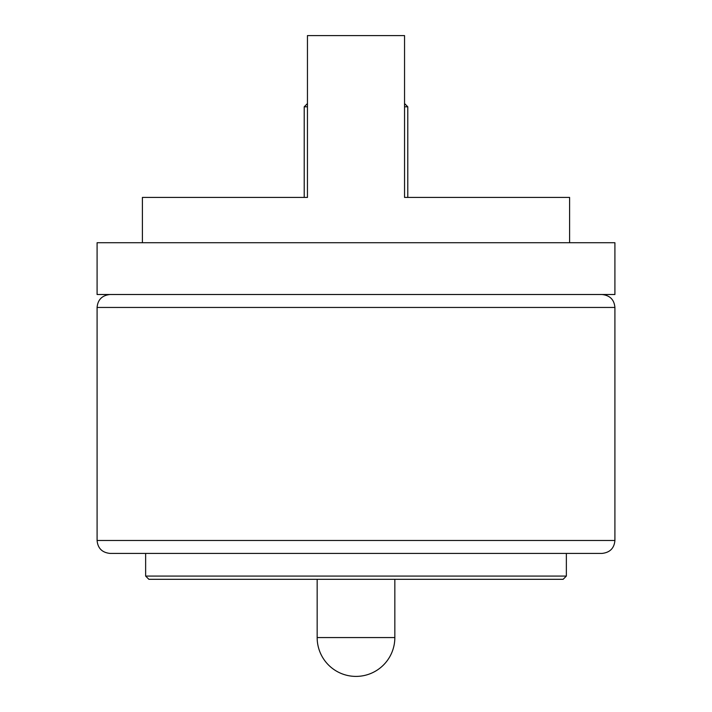 <?xml version="1.0" encoding="UTF-8"?>
<svg xmlns="http://www.w3.org/2000/svg" width="712" height="712" viewBox="0 0 712 712"><rect width="100%" height="100%" fill="white"/><g stroke="black" fill="none" stroke-linecap="round" stroke-linejoin="round"><path stroke-width="1.07" d="M142.4 242.73L142.4 197.42L307.45 197.42L307.45 35.6L307.45 103.56L304.22 106.8L304.22 197.42M404.55 103.56L407.78 106.8L404.55 106.8M307.45 35.6L404.55 35.6L404.55 197.42L569.6 197.42L569.6 242.73M145.64 576.07L566.36 576.07L563.13 579.31L148.87 579.31L145.64 576.07L145.64 553.42M601.96 553.42L110.04 553.42C102.101 552.574 97.784 548.267 97.09 540.47L614.91 540.47C614.216 548.267 609.899 552.574 601.96 553.42M356 294.51L614.91 294.51L614.91 242.73L97.09 242.73L97.09 294.51L356 294.51M404.55 197.42L407.78 197.42L407.78 106.8M307.45 106.8L304.22 106.8M614.91 540.47L614.91 307.45L97.09 307.45L97.09 540.47M317.16 579.31L317.16 637.56L394.84 637.56L394.84 579.31M566.36 576.07L566.36 553.42M97.09 307.45C97.784 299.663 102.101 295.347 110.04 294.51M614.91 307.45C614.216 299.663 609.899 295.347 601.96 294.51M317.16 637.56A38.84 38.84 0 0 0 356 676.4A38.84 38.84 0 0 0 394.84 637.56"/></g></svg>
